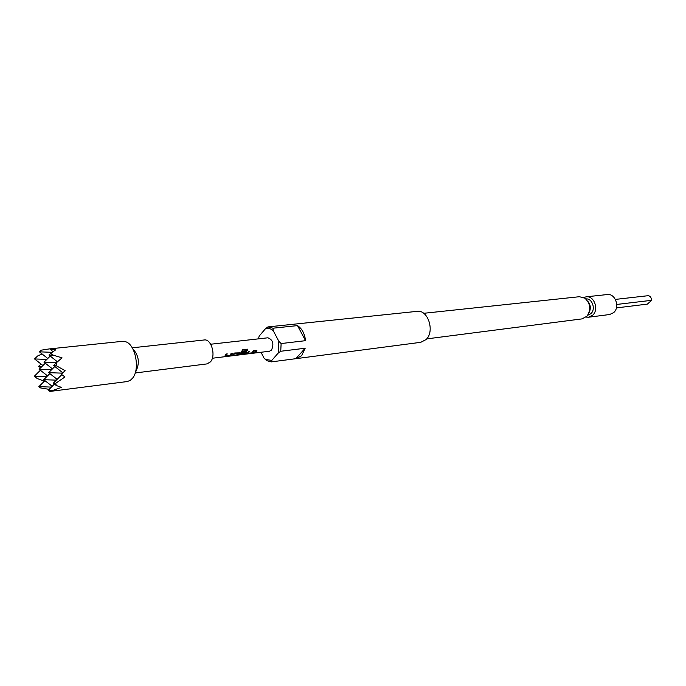 <?xml version="1.0" encoding="UTF-8"?>
<svg xmlns="http://www.w3.org/2000/svg" width="686" height="686" viewBox="0 0 686 686"><rect width="100%" height="100%" fill="white"/><g stroke="black" fill="none" stroke-linecap="round" stroke-linejoin="round"><path stroke-width="1.03" d="M212.326 358.246L253.743 353.144M132.887 348.977C138.864 355.451 139.901 362.843 136 371.169M132.226 347.811L204.214 339.973C211.279 338.584 216.21 355.682 210.482 361.839L207.026 363.897L135.185 372.978M49.143 348.934L122.537 341.319L125.752 341.765C135.554 344.638 140.21 369.377 132.57 378.183L130.297 380.361L127.27 381.545L49.949 391.432L61.483 387.401L56.235 385.463L55.755 383.268L64.964 376.948L61.38 374.299L65.093 370.637L56.072 365.621L56.646 362.517L62.04 357.843L53.371 355.211L50.61 353.393L55.729 349.817L50.232 349.406L52.29 348.685L49.143 348.934L41.057 350.203L39.394 351.832L52.076 352.312M271.416 361.874L266.691 360.656L264.11 358.229L265.885 359.541L271.802 360.39L271.416 361.874L296.335 358.624L301.634 355.657L305.176 348.231L280.745 351.258L278.259 353.033L278.833 341.302L281.123 343.557L305.57 340.668C304.661 333.593 301.977 328.568 297.501 325.61L273.028 328.2L273.234 330.661C270.704 328.534 268.123 327.874 265.491 328.68L267.952 326.905L292.185 324.384M267.952 326.905L273.028 328.2M281.123 343.557L280.745 351.258M292.296 324.367L417.122 311.35C428.021 309.412 435.078 331.449 426.075 339.57L420.767 342.314L296.335 358.624M423.682 313.305L579.43 296.712L584.901 298.196C590.535 303.606 591.238 309.6 587.019 316.177L582.037 318.887L426.692 338.893M587.851 301.351C590.612 304.764 591.04 308.451 589.154 312.413M583.76 297.518L586.144 296.824C594.256 295.434 599.264 309.875 592.533 315.337L588.545 317.224L586.067 317.095M588.545 317.224L609.614 314.522L613.584 312.67C620.264 307.311 615.316 293.179 607.264 294.551L586.144 296.824M585.827 298.925C592.258 298.024 596.091 309.437 590.783 313.759L587.748 315.251M225.128 355.717L226.088 354.027L227.255 353.882L225.874 356.025L229.673 355.58L231.173 353.41L232.331 353.273L230.856 355.468L224.939 356.583L224.433 356.454L225.128 355.717M232.683 354.799L234.715 352.981L239.423 352.853L237.57 355.031L236.43 355.168L238.059 353.599L234.346 354.053L232.554 355.648L231.405 355.785L232.683 354.799M240.151 353.882L242.69 349.749L247.466 349.174L247.252 350.537L242.75 351.078L240.983 354.173L244.833 353.684L245.648 352.707L242.372 353.076L242.895 351.995L246.163 351.601L246.728 352.484L245.742 353.65L239.929 354.739L239.44 354.628L240.151 353.882M247.543 352.981L248.495 351.318L249.627 351.181L248.238 353.29L251.925 352.853L253.417 350.718L254.532 350.589L253.048 352.758L247.303 353.839L246.823 353.727L247.543 352.981M254.84 352.09L255.801 350.435L256.924 350.297L255.955 351.952L253.537 353.076L254.84 352.09M210.679 344.235L267.883 337.795C272.908 339.733 274.126 343.815 271.536 350.049L269.469 351.232L253.889 353.136M265.491 328.68L259.162 336.123L258.493 338.85M264.11 358.229L261.014 352.27M305.57 340.668L297.501 325.61M273.234 330.661L278.833 341.302M295.803 358.675L305.176 348.231M278.259 353.033L271.802 360.39M52.445 368.871L43.998 362.208L56.492 362.671M54.829 366.495L48.637 372.661L62.529 373.158M45.267 363.211L39.119 369.291L51.57 369.737M47.557 375.877L39.119 369.291M49.838 373.604L43.715 379.701L56.338 380.147M57.144 379.332L48.637 372.661M40.38 370.269L34.3 376.288L46.699 376.725M52.213 386.295L43.715 379.701M44.907 380.627L38.845 386.664L51.424 387.093M38.845 386.664L40.457 387.899L49.16 389.356M41.066 364.06L38.622 366.307L40.637 367.79M38.622 366.307L42.018 366.427M34.3 376.288L37.215 378.535L44.333 381.193M62.846 372.841L53.619 365.535L56.072 365.621M53.019 351.635L50.232 349.406M50.61 353.393L48.938 355.039L53.371 355.211M57.435 361.822L48.938 355.039M56.646 362.517L53.619 365.535M50.215 356.068L43.998 362.208M61.817 374.65L53.302 383.182L55.755 383.268M56.235 385.463L53.302 383.182M47.771 358.486L39.394 351.832M54.434 384.066L48.337 390.188L52.753 390.343M49.949 391.432L48.337 390.188M42.069 353.959L37.567 356.008L34.557 358.95L46.837 359.404M42.935 365.527L34.557 358.95M616.757 304.447L651.7 300.305L651.589 298.95L650.354 296.644L648.604 295.64L615.393 299.405M651.7 300.305L647.344 304.121L616.397 307.903M256.804 350.306L254.66 352.93M254.635 352.801L253.897 352.896M254.42 350.597L253.005 352.638L251.239 353.35M249.515 351.198L248.255 353.264M251.213 353.221L247.303 353.839M247.277 353.702L246.831 353.71M247.38 349.191L247.166 350.477L242.655 351.172M246.711 351.755L245.691 353.522L239.929 354.739M239.903 354.611L239.448 354.611M245.537 352.578L242.441 352.956M242.57 351.112L241 354.156M239.311 352.655L239.328 353.384M238.033 353.556L234.278 353.95L232.554 355.648M232.52 355.511L231.748 355.605M239.26 353.281L236.773 354.988M232.22 353.281L230.813 355.348L229.013 356.077M227.143 353.899L225.891 356M228.978 355.948L224.939 356.583M224.905 356.446L224.433 356.446M265.885 359.541L266.691 360.656"/></g></svg>
